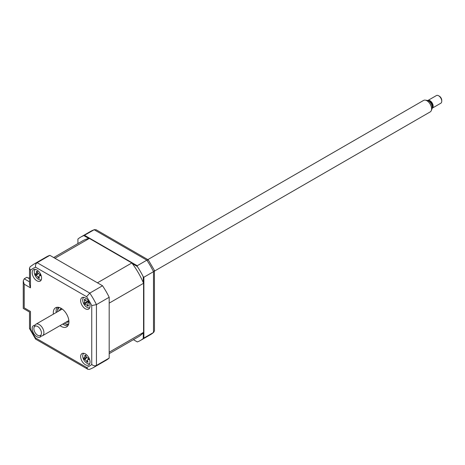 <?xml version="1.0" encoding="UTF-8"?>
<svg xmlns="http://www.w3.org/2000/svg" width="465" height="465" viewBox="0 0 465 465"><rect width="100%" height="100%" fill="white"/><g stroke="black" fill="none" stroke-linecap="round" stroke-linejoin="round"><path stroke-width="0.7" d="M143.261 282.546L143.261 276.78L143.883 277.227L143.883 338.043L143.261 338.491L143.261 332.725M137.309 341.926L133.403 339.671L137.309 341.926A59.689 34.462 -120 0 0 140.43 340.467A59.689 34.462 -120 0 0 143.261 338.491M143.883 338.043L153.496 332.492L154.467 330.859L154.421 270.409L148.265 259.854L96.081 229.727L94.18 229.751A59.689 34.462 -120 0 0 90.669 231.349L80.741 237.08A59.689 34.462 -120 0 0 77.917 239.056L77.917 243.561M88.862 238.504L83.869 235.621L94.18 229.751L146.847 260.162L137.233 265.713L137.309 266.474L132.316 263.591M84.566 235.302L137.233 265.713M83.869 235.621A59.689 34.462 -120 0 0 80.741 237.08M143.883 277.227L153.496 271.676L154.421 270.409M140.43 340.467L150.358 334.736A59.689 34.462 -120 0 0 153.496 332.492L153.496 271.676A59.689 34.462 -120 0 0 146.847 260.162L148.411 259.993M143.261 276.78A59.689 34.462 -120 0 0 137.309 266.474M85.345 364.717A6.632 3.83 -120 0 0 88.658 365.048A6.632 3.83 -120 0 0 89.675 359.736A6.632 3.83 -120 0 0 85.345 353.888A6.632 3.83 -120 0 0 82.026 353.563A6.632 3.83 -120 0 0 81.009 358.875A6.632 3.83 -120 0 0 85.345 364.717M85.345 308.766A6.632 3.83 -120 0 0 88.658 309.091A6.632 3.83 -120 0 0 89.675 303.779A6.632 3.83 -120 0 0 85.345 297.931A6.632 3.83 -120 0 0 82.026 297.606A6.632 3.83 -120 0 0 81.009 302.918A6.632 3.83 -120 0 0 85.345 308.766M36.88 280.784A6.632 3.83 -120 0 0 40.199 281.116A6.632 3.83 -120 0 0 41.216 275.797A6.632 3.83 -120 0 0 36.88 269.956A6.632 3.83 -120 0 0 33.567 269.63A6.632 3.83 -120 0 0 32.55 274.943A6.632 3.83 -120 0 0 36.88 280.784M34.951 325.279A6.632 3.83 -120 0 0 33.567 325.581A6.632 3.83 -120 0 0 32.55 330.9A6.632 3.83 -120 0 0 36.88 336.741A6.632 3.83 -120 0 0 40.199 337.073A6.632 3.83 -120 0 0 41.158 336.021M60.008 325.634A11.055 6.382 -120 0 0 61.113 326.36A11.055 6.382 -120 0 0 66.64 326.912A11.055 6.382 -120 0 0 68.332 318.054A11.055 6.382 -120 0 0 61.113 308.312A11.055 6.382 -120 0 0 55.585 307.766A11.055 6.382 -120 0 0 53.376 314.148M62.822 324.012A11.055 6.382 -120 0 0 63.926 324.739A11.055 6.382 -120 0 0 67.867 325.785M57.178 307.266A11.055 6.382 -120 0 0 56.189 312.521M87.461 361.514A6.632 3.83 -120 0 0 87.978 361.979M109.182 358.079L96.441 365.432A59.689 34.462 60 0 1 93.302 367.675L106.043 360.323A59.689 34.462 60 0 0 109.182 358.079L109.182 297.263A59.689 34.462 60 0 0 102.533 285.748L49.865 255.337A59.689 34.462 60 0 0 46.355 256.936L33.614 264.294L30.138 266.771L29.504 268.166L29.504 284.557L30.475 287.823L24.221 284.214L24.221 307.859C22.954 308.591 22.954 308.591 24.221 307.859L30.475 311.474C29.208 312.201 29.208 312.201 30.475 311.474L30.475 329.092L29.504 328.424L29.504 312.032L23.25 308.423L23.25 280.947L24.221 278.802L29.504 281.848M30.475 329.092A56.375 32.544 -120 0 0 35.613 337.997L35.706 339.171L87.891 369.297L89.42 369.443L93.302 367.675M35.613 337.997L86.612 367.437L87.891 369.297M109.182 297.263L96.441 304.622L91.75 305.581A56.375 32.544 -120 0 0 86.612 296.682L35.613 267.236A56.375 32.544 -120 0 0 30.475 270.206L30.475 287.823M102.533 285.748L89.791 293.101L86.612 296.682M49.865 255.337L37.124 262.696C35.724 263.76 35.224 265.277 35.613 267.236M29.504 278.779L26.877 277.268L24.221 278.802M24.221 284.214L23.25 280.947M29.504 268.166L30.475 270.206M33.614 264.294A59.689 34.462 60 0 1 37.124 262.696L89.791 293.101A59.689 34.462 60 0 1 96.441 304.622L96.441 365.432C94.819 366.112 93.256 365.792 91.75 364.473L91.75 305.581M56.149 310.358A13.264 7.661 -120 0 0 56.428 312.381M63.06 323.873A13.264 7.661 -120 0 0 64.67 325.128M89.338 238.417L54.946 258.273L97.447 282.813L131.839 262.957L89.338 238.417A55.486 32.038 -120 0 0 82.846 240.719L53.69 257.552M109.182 353.656L138.332 336.829A55.486 32.038 -120 0 0 143.569 332.353L109.182 352.208L109.182 303.134L143.569 283.278A55.486 32.038 -120 0 0 131.839 262.957M143.569 332.353L143.569 283.278M29.504 278.058L29.068 277.808L29.504 277.559M29.068 278.529L29.068 277.808M83.816 353.301A5.969 3.447 -120 0 0 83.107 358.224A5.969 3.447 -120 0 0 89.774 363.63M86.705 357.48L84.258 359.3L83.793 357.852A15.101 1.674 -5.3 0 0 84.38 357.922L84.502 357.922M84.38 357.922L84.95 356.457A15.101 13.532 -71.9 0 1 84.81 355.231L85.339 355.591L85.822 355.277A15.101 8.725 83.9 0 0 86.054 356.504L87.612 358.062A15.101 1.674 -5.3 0 0 88.6 358.056L89.071 359.497A15.101 6.481 147.8 0 1 88.129 359.631L87.589 359.898L87.554 361.102A15.101 8.725 83.9 0 0 88.054 362.119L87.042 362.078A15.101 13.532 -71.9 0 1 86.449 361.055L84.892 359.497A15.101 6.481 147.8 0 1 84.258 359.3M85.339 355.591L85.822 355.277M87.653 361.305L87.164 361.892M88.67 359.05L88.129 359.631M64.304 323.152A9.503 5.487 -120 0 0 64.397 323.204A9.503 5.487 -120 0 0 68.698 323.89M64.711 323.384L64.397 323.204L64.711 323.384A9.951 5.743 60 0 0 68.593 324.279M59.311 310.719A7.516 4.342 60 0 1 60.636 308.934A7.516 4.342 60 0 1 61.595 308.609M68.913 321.28A7.516 4.342 60 0 1 68.152 321.954A7.516 4.342 60 0 1 65.943 322.204M59.229 307.493A9.503 5.487 -120 0 0 57.672 311.562A9.503 5.487 -120 0 0 57.672 311.666M57.677 311.381A9.951 5.743 60 0 1 57.672 311.201A9.951 5.743 60 0 1 58.846 307.388M35.915 273.897L36.549 272.496A15.101 13.351 -67.9 0 1 36.444 271.275L36.979 271.665L37.473 271.38A15.101 8.544 86.6 0 0 37.677 272.606L39.211 274.228A15.101 2.145 -3.7 0 0 40.211 274.269L40.635 275.71A15.101 6.952 149.2 0 1 39.676 275.797L39.089 276.059L39.037 277.198A15.101 8.544 86.6 0 0 39.502 278.209L38.467 278.105A15.101 13.351 -67.9 0 1 37.909 277.082L36.38 275.466A15.101 6.952 149.2 0 1 35.735 275.216L35.305 273.775A15.101 2.145 -3.7 0 0 35.915 273.897L36.072 273.897M35.352 269.369A5.969 3.447 -120 0 0 35.026 275.257A5.969 3.447 -120 0 0 40.089 279.884A5.969 3.447 -120 0 0 41.315 279.697M38.217 273.449L35.735 275.216M38.828 277.901L38.467 278.105M39.101 277.343L38.519 277.994M84.264 299.588L85.107 299.228A15.101 9.422 64.7 0 0 85.537 300.396L87.193 301.483A15.101 1.616 -14.7 0 1 88.059 301.157L88.792 302.552A15.101 3.191 138.9 0 1 87.995 303.006L87.885 304.848A15.101 9.422 64.7 0 0 88.6 305.848L87.955 305.79L87.757 306.214A15.101 14.229 -109 0 1 86.967 305.249L85.316 304.162A15.101 3.191 138.9 0 1 84.804 304.284L84.066 302.884A15.101 1.616 -14.7 0 1 84.508 302.639L84.618 300.797A15.101 14.229 -109 0 1 84.264 299.588L85.258 299.652M87.955 305.79L87.757 306.214M83.816 297.344A5.969 3.447 -120 0 0 83.758 303.802A5.969 3.447 -120 0 0 89.774 307.673M88.53 302.39L87.757 303.197L88.478 302.343M88.036 301.343L87.036 301.523L88.036 301.326M87.862 301.372A2.604 1.505 60 0 1 87.6 301.901L84.508 302.639M85.316 304.162L87.036 302.174L84.066 302.884M87.6 301.901A2.604 1.505 60 0 1 88.234 302.052M86.99 302.198L84.804 304.284M41.054 334.777A5.353 3.092 -120 0 0 39.351 327.93A5.353 3.092 -120 0 0 34.271 326.971A5.353 3.092 -120 0 0 34.125 327.273A5.353 3.092 -120 0 0 34.985 332.423A5.353 3.092 -120 0 0 39.014 335.742A5.353 3.092 -120 0 0 41.054 334.777M34.125 327.273L34.846 325.512A6.632 3.83 60 0 1 35.026 325.14A6.632 3.83 60 0 1 35.91 324.227A6.632 3.83 60 0 1 41.966 327.157A6.632 3.83 60 0 1 43.425 334.806A6.632 3.83 60 0 1 42.542 335.718A6.632 3.83 60 0 1 40.903 335.997L39.014 335.742M154.467 271.095L430.218 111.896A6.632 3.83 -120 0 0 431.101 110.984A6.632 3.83 -120 0 0 431.282 110.612A6.632 3.83 -120 0 0 430.218 104.236A6.632 3.83 -120 0 0 425.225 100.126A6.632 3.83 -120 0 0 423.586 100.411L147.835 259.61M425.225 100.126L427.114 100.382A5.353 3.092 60 0 1 431.142 103.707A5.353 3.092 60 0 1 432.002 108.851L431.282 110.612M428.846 101.12A3.54 2.04 60 0 1 431.77 103.277A3.54 2.04 60 0 1 432.264 106.927A3.54 2.04 60 0 1 432.229 106.985M432.235 108.176L440.832 103.213A4.423 2.552 -120 0 0 441.425 102.608A4.423 2.552 -120 0 0 441.75 101.19A4.423 2.552 -120 0 0 438.623 95.773A4.423 2.552 -120 0 0 436.414 95.558L427.817 100.516A4.423 2.552 60 0 1 431.851 102.469A4.423 2.552 60 0 1 432.828 107.572A4.423 2.552 60 0 1 432.235 108.176A4.423 2.552 60 0 1 432.183 108.206M438.623 95.773L439.408 96.226A3.319 1.912 60 0 1 441.75 100.289L441.75 101.19M86.612 367.437A56.375 32.544 -120 0 0 91.75 364.473M68.378 324.866A11.055 6.382 60 0 1 65.489 323.838A11.055 6.382 60 0 1 65.088 323.594M57.683 310.765A11.055 6.382 60 0 1 58.224 307.284M87.414 360.619L86.449 361.055M86.647 357.608L84.892 359.497M85.955 356.004L84.95 356.457M38.13 273.606L36.38 275.466M38.909 276.652L37.909 277.082M37.578 272.048L36.549 272.496M40.223 275.21L39.676 275.797M85.502 300.309L84.618 300.797M87.833 304.767L86.967 305.249M153.834 332.254L150.358 334.736M94.552 229.582L90.669 231.349M29.551 328.621L35.561 339.031M85.438 355.58L85.862 355.504M84.514 357.916L86.583 357.544M87.589 359.898L88.548 358.765M57.672 311.562L57.672 311.201M36.09 273.891L38.078 273.53M39.089 276.059L40.106 274.856M87.833 305.877L88.251 305.383M62.217 309.039L35.91 324.227M68.849 320.53L42.542 335.718"/></g></svg>
